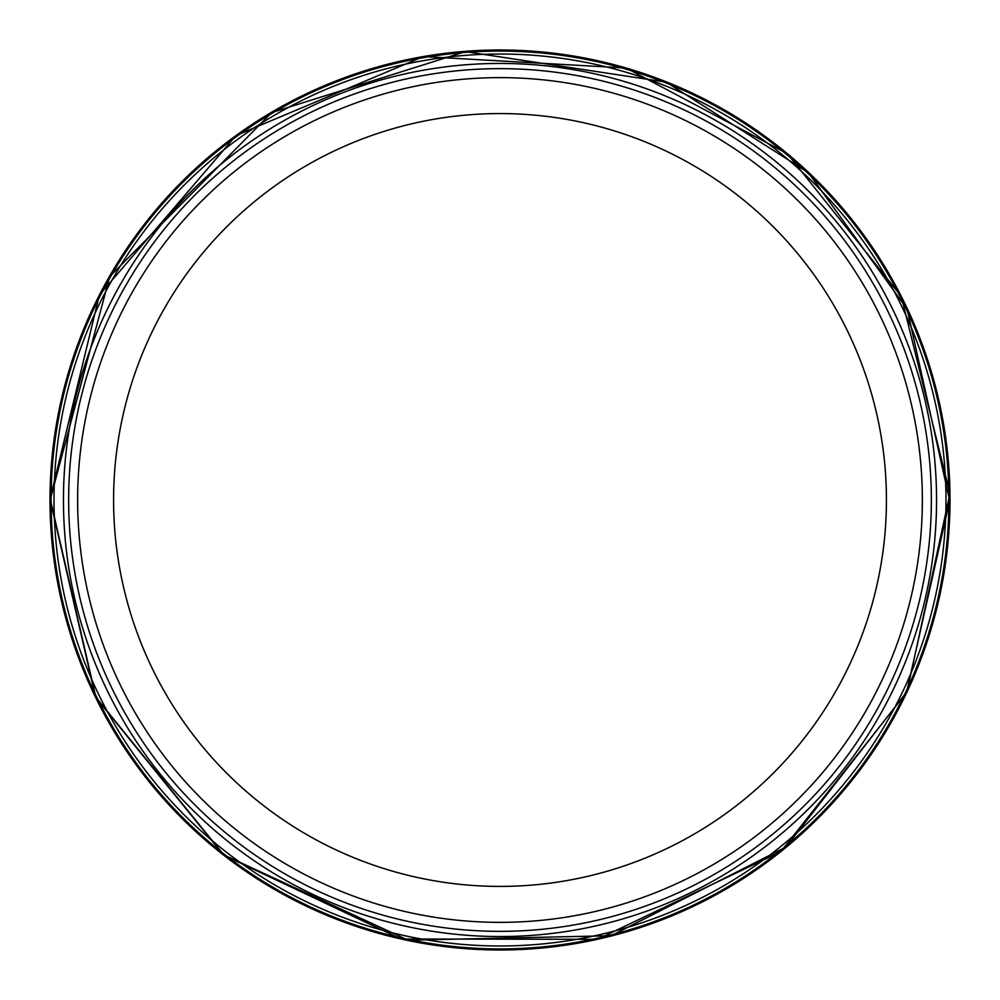 <?xml version="1.0" encoding="UTF-8"?>
<svg xmlns="http://www.w3.org/2000/svg" width="1000" height="1000" viewBox="0 0 1000 1000"><rect width="100%" height="100%" fill="white"/><g stroke="black" fill="none" stroke-linecap="round" stroke-linejoin="round"><path stroke-width="1.5" d="M922.362 500A422.362 422.362 0 0 1 288.825 865.775A422.362 422.362 0 0 1 288.825 134.213A422.362 422.362 0 0 1 922.362 500M931.35 500A431.35 431.35 0 0 1 284.325 873.55A431.35 431.35 0 0 1 284.325 126.438A431.35 431.35 0 0 1 931.35 500M886.425 500A386.413 386.413 0 0 1 306.8 834.638A386.413 386.413 0 0 1 306.8 165.35A386.413 386.413 0 0 1 886.425 500M50 500A450 450 0 0 0 723.637 890.487A450 450 0 0 0 727.725 111.862A450 450 0 0 0 50 500M50.325 500A449.675 449.675 0 0 0 723.312 890.312A449.675 449.675 0 0 0 727.9 112.338A449.675 449.675 0 0 0 50.325 500M51.087 500A448.913 448.913 0 0 0 723.375 889.388A448.913 448.913 0 0 0 726.637 112.487A448.913 448.913 0 0 0 51.112 496.225A448.913 448.913 0 0 0 51.087 500M54.025 500A445.975 445.975 0 0 0 722.987 886.225A445.975 445.975 0 0 0 722.987 113.775A445.975 445.975 0 0 0 54.025 500M63.45 499.6A436.562 436.562 0 0 0 718.175 878.125A436.562 436.562 0 0 0 718.512 122.05A436.562 436.562 0 0 0 63.45 499.6M50 499.3L95.588 697.35L223.65 855.138L401.163 939.013L597.487 939.312L780.825 851.625L906.888 692.225L949.963 493.625L901.275 296.312L787.387 153.7L626.213 68.05L423.325 56.575L236.062 135.525L99.362 295.075L50 499.3M50.312 499.288L95.862 697.2L223.837 854.887L408.125 940.2L611.163 935.725L786.1 846.938L906.6 692.1L949.688 500.7L907.188 309.163L808.35 172.662L666.2 82.137L465.425 51.638L271.7 112.575L109.738 276.588L50.312 499.288"/></g></svg>
